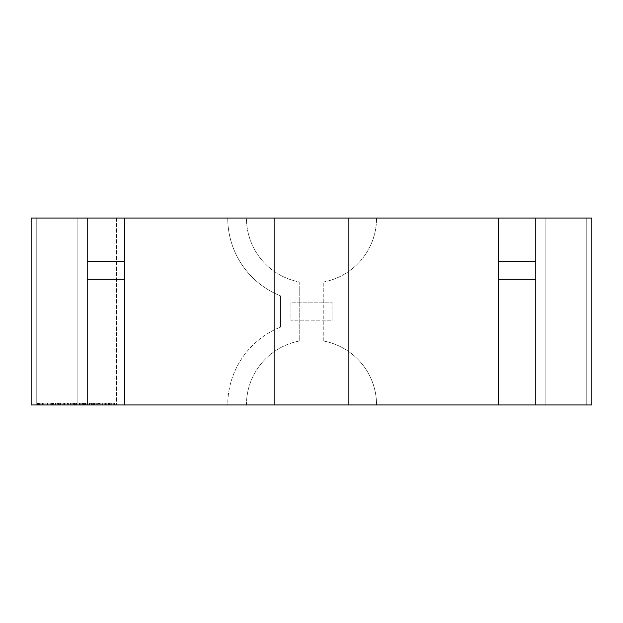 <?xml version="1.0" encoding="UTF-8"?>
<svg xmlns="http://www.w3.org/2000/svg" width="623" height="623" viewBox="0 0 623 623"><rect width="100%" height="100%" fill="white"/><g stroke="black" fill="none" stroke-linecap="round" stroke-linejoin="round"><path stroke-width="0.47" stroke-dasharray="3.12 2.34" d="M332.051 320.845L332.051 302.155L290.949 302.155L290.949 320.845L290.949 302.155L332.051 302.155L332.051 320.845L290.949 320.845L332.051 320.845M77.875 404.95L77.875 218.05L591.85 218.05L591.85 404.95L545.125 404.95L545.125 218.05L586.243 218.05L545.125 218.05L545.125 404.95L545.125 218.05L545.125 404.95L586.243 404.95L586.243 218.05L535.78 218.05L586.243 218.05L586.243 404.95L77.875 404.95L77.875 218.05L31.15 218.05L31.15 404.95L77.875 404.95L77.875 218.05L77.875 404.95L36.757 404.95L36.757 218.05L36.757 404.95L77.875 404.95M87.22 218.05L36.757 218.05L87.22 218.05L87.22 404.95L36.757 404.95L36.757 218.05L36.757 404.95L87.22 404.95L87.22 218.05M535.78 404.95L535.78 218.05L535.78 404.95L586.243 404.95L586.243 218.05L586.243 404.95L535.78 404.95M246.435 404.95A65.065 65.065 0 0 1 299.211 341.054L299.211 281.946A65.065 65.065 0 0 1 246.435 218.05L376.565 218.05A65.065 65.065 0 0 1 323.789 281.946A65.065 65.065 0 0 0 376.565 218.05L246.435 218.05A65.065 65.065 0 0 0 299.211 281.946L299.211 341.054A65.065 65.065 0 0 0 246.435 404.95L376.565 404.95L246.435 404.95M323.789 341.054A65.065 65.065 0 0 1 376.565 404.95A65.065 65.065 0 0 0 323.789 341.054L323.789 281.946L323.789 341.054M116.415 218.05L227.745 218.05A83.755 83.755 0 0 0 280.521 295.87L280.521 327.13L280.521 295.87A83.755 83.755 0 0 1 227.745 218.05L116.415 218.05L116.415 404.95L116.415 218.05M116.415 404.95L227.745 404.95A83.755 83.755 0 0 1 280.521 327.13A83.755 83.755 0 0 0 227.745 404.95L116.415 404.95M124.6 404.95L124.6 218.05L498.4 218.05L498.4 404.95L124.6 404.95L498.4 404.95M535.78 279.291L535.78 261.489L498.4 261.489L498.4 279.291L535.78 279.291M124.6 261.489L124.6 279.291L87.22 279.291L87.22 261.489L124.6 261.489M104.983 404.95L108.519 404.95L104.983 404.95L104.983 403.081L105.458 403.081L105.458 404.95M100.015 403.081L99.236 403.081L99.236 404.95L100.015 404.95L99.625 403.081L100.015 404.95M93.427 404.95L90.67 404.95L93.427 404.95L93.427 403.081L92.087 403.081L92.087 404.95L92.087 403.081L90.67 403.081L90.67 404.95M84.502 404.95L86.114 404.95L84.502 404.95L84.502 403.081L84.502 404.95M79.643 403.081L76.294 403.081L78 403.081L77.984 404.95L79.767 404.95L76.232 404.95L79.347 404.95L76.652 404.95L78.007 404.95L78 403.081L79.347 403.081L79.347 404.95L79.347 403.081L79.767 403.081L79.643 404.95M75.515 403.081L74.737 403.081L74.737 404.95L75.515 404.95L75.126 403.081L75.515 404.95M72.221 403.081L69.044 403.081L69.044 404.95L68.623 404.95L72.221 404.95L69.044 404.95L70.422 404.95L69.044 404.95L69.044 403.081L68.623 403.081L68.623 404.95L68.623 403.081L69.044 403.081L69.044 404.95L69.044 403.081L70.438 403.081L70.438 404.95L71.801 404.95L70.43 404.95L70.422 403.081L72.221 403.081L72.221 404.95M62.02 403.081L60.299 403.081L60.719 403.081L60.719 404.95L60.299 404.95L63.297 404.95L60.719 404.95L60.719 403.081L60.719 404.95L60.719 403.081L62.02 403.081L62.02 404.95M59.458 403.081L58.679 403.081L58.679 404.95L59.458 404.95L59.068 403.081L59.458 404.95M54.185 403.081L53.407 403.081L53.407 404.95L54.185 404.95L53.796 403.081L54.185 404.95M44.911 403.081L47.543 403.081L42.325 403.081L43.797 403.081L43.82 404.95L42.325 404.95L47.543 404.95L43.82 404.95L43.797 403.081L44.911 403.081L44.911 404.95M38.548 404.95L42.271 404.95L38.548 404.95L38.548 403.081L38.47 404.95M49.092 404.95L52.807 404.95L49.092 404.95L49.092 403.081L49.015 404.95M57.573 403.081L55.206 403.081L55.626 403.081L55.626 404.95L55.206 404.95L58.352 404.95L55.626 404.95L55.626 403.081L55.626 404.95L55.626 403.081L57.573 403.081L57.573 404.95M59.278 404.95L58.858 404.95L59.278 404.95L59.278 403.081L59.278 404.95M67.541 403.081L64.192 403.081L65.898 403.081L65.882 404.95L67.666 404.95L64.13 404.95L65.898 404.95L65.898 403.081L67.245 403.081L67.245 404.95L65.929 404.95L67.245 404.95L67.245 403.081L67.666 403.081L67.541 404.95M74.192 403.081L72.938 403.081L73.358 403.081L73.358 404.95L72.938 404.95L74.558 404.95L73.358 404.95L73.358 403.081L73.358 404.95L73.358 403.081L74.192 403.081L74.192 404.95M75.336 404.95L74.916 404.95L75.336 404.95L75.336 403.081L75.336 404.95M82.446 403.081L80.725 403.081L81.146 403.081L81.146 404.95L80.725 404.95L83.723 404.95L81.146 404.95L81.146 403.081L81.146 404.95L81.146 403.081L82.446 403.081L82.446 404.95M87.041 404.95L89.953 404.95L87.041 404.95L87.041 403.081L86.955 404.95M94.026 404.95L98.457 404.95L94.026 404.95L94.026 403.081L96.238 403.081L96.238 404.95L97.087 404.95L96.269 404.95L96.3 403.081L96.3 404.95M100.794 404.95L104.267 404.95L100.794 404.95L100.794 403.081L102.702 403.081L102.702 404.95M110.255 403.081L114.453 403.081L109.36 403.081L109.78 403.081L109.78 404.95L109.36 404.95L114.453 404.95L109.78 404.95L109.78 403.081L109.78 404.95L109.78 403.081L110.255 403.081L110.255 404.95M124.6 218.05L498.4 218.05M38.47 403.081L37.053 403.081L37.053 404.95M37.053 403.081L37.505 403.081L37.505 404.95M37.505 403.081L38.525 403.081L38.525 404.95M38.525 403.081L39.638 403.081L39.638 404.95M39.638 403.081L39.708 404.95M39.708 403.081L40.799 403.081L40.799 404.95M40.799 403.081L41.827 403.081L41.827 404.95M41.827 403.081L42.271 403.081L42.271 404.95M42.271 403.081L40.838 403.081L40.838 404.95M40.838 403.081L40.752 404.95M40.752 403.081L39.662 403.081L39.662 404.95M39.662 403.081L38.548 403.081M43.742 403.081L43.742 404.95M42.325 403.081L42.325 404.95M42.777 403.081L42.777 404.95M44.981 403.081L44.981 404.95M46.071 403.081L46.071 404.95M47.099 403.081L47.099 404.95M47.543 403.081L47.543 404.95M46.11 403.081L46.11 404.95M46.024 403.081L46.024 404.95M44.934 403.081L44.934 404.95M49.015 403.081L47.597 403.081L47.597 404.95M47.597 403.081L48.049 403.081L48.049 404.95M48.049 403.081L49.069 403.081L49.069 404.95M49.069 403.081L50.183 403.081L50.183 404.95L50.253 403.081L50.253 404.95M50.253 403.081L51.343 403.081L51.343 404.95M51.343 403.081L52.371 403.081L52.371 404.95M52.371 403.081L52.807 403.081L52.807 404.95M52.807 403.081L51.382 403.081L51.382 404.95M51.382 403.081L51.296 404.95M51.296 403.081L49.092 403.081M53.407 403.081L53.407 404.95M55.206 403.081L55.206 404.95L55.206 403.081M58.173 403.081L58.173 404.95M55.875 403.081L55.875 404.95M58.352 403.081L58.352 404.95M57.791 403.081L57.791 404.95M58.679 403.081L58.679 404.95M58.858 403.081L58.858 404.95L58.858 403.081L59.278 403.081L58.858 403.081M60.299 403.081L60.299 404.95L60.299 403.081M63.297 403.081L63.297 404.95M62.876 403.081L62.876 404.95L62.876 403.081M62.822 403.081L62.822 404.95M61.942 403.081L61.942 404.95M60.781 403.081L60.781 404.95M64.13 403.081L67.245 403.081L64.551 403.081L65.906 403.081L65.937 404.95L64.551 404.95L65.906 404.95L65.929 403.081L67.245 403.081L67.245 404.95L67.245 403.081L64.13 403.081L64.13 404.95M64.192 403.081L64.192 404.95M64.613 403.081L64.613 404.95M65.898 403.081L65.898 404.95M67.245 403.081L67.245 404.95L67.245 403.081M65.906 403.081L65.906 404.95M64.551 403.081L64.551 404.95M70.43 403.081L69.044 403.081L71.801 403.081L70.43 403.081L70.422 404.95L70.43 403.081M69.044 403.081L69.044 404.95M71.801 403.081L71.801 404.95M72.938 403.081L72.938 404.95L72.938 403.081M74.558 403.081L74.558 404.95M74.324 403.081L74.324 404.95M74.114 403.081L74.114 404.95M73.436 403.081L73.436 404.95M74.737 403.081L74.737 404.95M74.916 403.081L74.916 404.95L74.916 403.081L75.336 403.081L74.916 403.081M76.232 403.081L79.347 403.081L77.984 403.081L79.347 403.081L78.031 403.081L78.039 404.95L78.031 403.081L76.232 403.081L76.232 404.95M76.294 403.081L76.294 404.95M76.715 403.081L76.715 404.95M79.347 403.081L79.347 404.95L79.347 403.081M78 403.081L78 404.95L78.007 403.081M76.652 403.081L76.652 404.95M80.725 403.081L80.725 404.95L80.725 403.081M83.723 403.081L83.723 404.95M83.303 403.081L83.303 404.95L83.303 403.081M83.256 403.081L83.256 404.95M82.368 403.081L82.368 404.95M81.208 403.081L81.208 404.95M85.102 403.081L85.102 404.95L85.102 403.081L85.515 403.081L85.515 404.95L85.515 403.081L86.114 403.081L86.114 404.95L86.114 403.081L85.515 403.081L85.515 404.95L85.515 403.081L85.102 403.081L85.102 404.95L85.102 403.081L84.502 403.081L85.102 403.081M86.955 403.081L87.376 403.081L87.376 404.95L87.376 403.081L87.376 404.95L87.391 403.081L88.474 403.081L88.474 404.95M88.474 403.081L89.486 403.081L89.486 404.95M89.486 403.081L89.533 404.95L89.533 403.081L89.953 403.081L89.953 404.95L89.953 403.081L88.497 403.081L88.497 404.95M88.497 403.081L87.041 403.081M90.67 403.081L91.067 404.95M91.067 403.081L93.006 403.081L93.006 404.95M93.006 403.081L92.835 404.95M92.835 403.081L91.231 403.081L91.231 404.95M91.231 403.081L90.966 404.95M90.966 403.081L92.118 403.081L92.118 404.95M92.118 403.081L93.364 403.081L93.364 404.95M93.364 403.081L92.983 404.95M92.983 403.081L92.072 403.081L92.072 404.95M92.072 403.081L91.386 403.081L91.386 404.95M91.386 403.081L91.698 404.95M91.698 403.081L92.329 403.081L92.329 404.95M92.329 403.081L93.427 403.081M96.3 403.081L98.457 403.081L98.457 404.95M98.457 403.081L97.998 403.081L97.998 404.95M97.998 403.081L97.313 403.081L97.313 404.95M97.313 403.081L95.194 403.081L95.194 404.95M95.194 403.081L94.486 403.081L94.486 404.95M94.486 403.081L94.026 403.081M95.42 403.081L97.087 403.081L95.42 403.081L95.42 404.95M97.087 403.081L97.087 404.95M99.236 403.081L99.236 404.95M102.702 403.081L104.267 403.081L104.267 404.95L104.267 403.081L103.916 404.95L103.916 403.081L102.67 403.081L102.67 404.95L102.678 403.081L101.214 403.081L101.214 404.95M101.214 403.081L104.267 403.081L102.67 403.081L102.67 404.95M102.67 403.081L100.794 403.081M105.458 403.081L106.759 403.081L106.759 404.95L108.098 404.95L105.404 404.95L106.751 404.95L106.759 403.081L108.052 403.081L108.052 404.95M108.052 403.081L108.519 403.081L108.519 404.95M108.519 403.081L104.983 403.081M106.751 403.081L105.404 403.081L106.751 403.081L106.751 404.95L106.751 403.081M108.098 403.081L108.098 404.95M105.404 403.081L105.404 404.95M109.36 403.081L109.36 404.95L109.36 403.081M110.956 403.081L110.956 404.95M112.047 403.081L112.047 404.95M113.293 403.081L113.293 404.95M114.453 403.081L114.453 404.95M114.032 403.081L114.032 404.95L114.032 403.081M113.222 403.081L113.222 404.95M112.117 403.081L112.117 404.95M111.696 403.081L111.696 404.95L111.696 403.081M110.886 403.081L110.886 404.95M60.719 403.081L60.719 404.95M73.358 403.081L73.358 404.95M81.146 403.081L81.146 404.95M89.533 403.081L89.533 404.95M91.994 403.081L91.994 404.95M109.78 403.081L109.78 404.95"/><path stroke-width="0.93" d="M498.4 404.95L87.22 404.95L87.22 218.05L31.15 218.05L31.15 404.95L87.22 404.95L87.22 218.05L591.85 218.05L591.85 404.95L535.78 404.95L535.78 218.05L535.78 404.95L498.4 404.95L498.4 218.05M124.6 404.95L124.6 218.05M535.78 279.291L535.78 261.489L498.4 261.489L498.4 279.291L535.78 279.291M124.6 261.489L124.6 279.291L87.22 279.291L87.22 261.489L124.6 261.489M274.12 404.95L274.12 218.05M348.88 404.95L348.88 218.05"/></g></svg>
